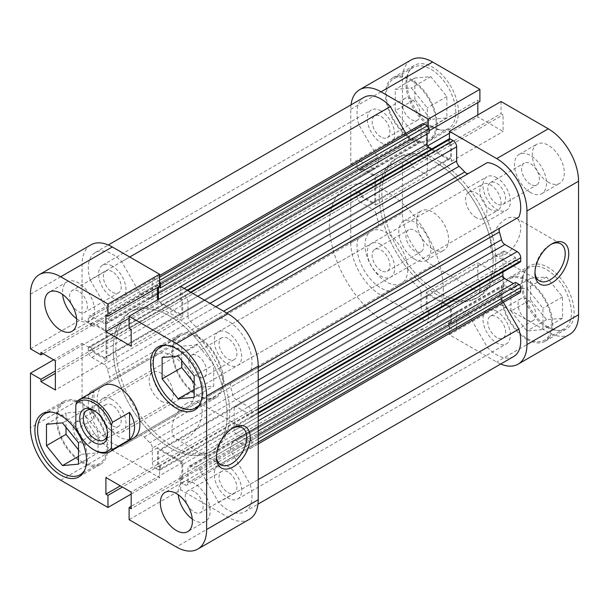 <?xml version="1.0" encoding="UTF-8"?>
<svg xmlns="http://www.w3.org/2000/svg" width="609" height="609" viewBox="0 0 609 609"><rect width="100%" height="100%" fill="white"/><g stroke="black" fill="none" stroke-linecap="round" stroke-linejoin="round"><path stroke-width="0.46" stroke-dasharray="3.04 2.28" d="M107.473 433.182A17.113 9.881 -120 0 0 107.504 432.207A17.113 9.881 -120 0 0 95.4 411.25L93.626 410.222L95.4 411.25A17.113 9.881 -120 0 0 94.547 410.786M161.248 401.179A17.113 9.881 -120 0 0 169.804 402.024A17.113 9.881 -120 0 0 172.423 388.314A17.113 9.881 -120 0 0 161.248 373.233A17.113 9.881 -120 0 0 152.692 372.388A17.113 9.881 -120 0 0 150.065 386.098A17.113 9.881 -120 0 0 161.248 401.179M493.13 261.352A80.533 46.497 -120 0 0 488.981 234.313A80.533 46.497 -120 0 0 395.919 158.728A80.533 46.497 -120 0 0 379.24 195.596A80.533 46.497 -120 0 0 414.394 276.638A80.533 46.497 -120 0 0 476.451 298.212A80.533 46.497 -120 0 0 493.13 261.352M443.306 290.12A80.533 46.497 -120 0 0 439.158 263.08A80.533 46.497 -120 0 0 346.095 187.496A80.533 46.497 -120 0 0 329.416 224.363A80.533 46.497 -120 0 0 365.019 305.885A80.533 46.497 -120 0 0 426.627 326.98A80.533 46.497 -120 0 0 443.306 290.12M407.71 269.566A30.199 17.433 -120 0 0 394.533 239.177A30.199 17.433 -120 0 0 371.262 231.085A30.199 17.433 -120 0 0 365.004 244.909A30.199 17.433 -120 0 0 378.189 275.298A30.199 17.433 -120 0 0 401.46 283.391A30.199 17.433 -120 0 0 407.71 269.566M94.692 450.287A30.199 17.433 60 0 1 76.894 428.987L93.976 419.121L91.845 402.618C91.86 397.692 92.576 394.114 93.976 391.861L76.894 401.727M76.894 428.987L75.828 427.221M93.976 419.121L93.976 391.861M430.845 126.756A35.231 20.341 -120 0 0 448.468 128.499A35.231 20.341 -120 0 0 453.865 100.272A35.231 20.341 -120 0 0 430.845 69.22A35.231 20.341 -120 0 0 413.229 67.477A35.231 20.341 -120 0 0 407.832 95.712A35.231 20.341 -120 0 0 430.845 126.756M411.273 80.525A35.231 20.341 60 0 1 434.293 111.569A35.231 20.341 60 0 1 428.888 139.804A35.231 20.341 60 0 1 411.273 138.06A35.231 20.341 60 0 1 388.253 107.009A35.231 20.341 60 0 1 393.658 78.782A35.231 20.341 60 0 1 411.273 80.525M546.517 327.102A35.231 20.341 -120 0 0 564.132 328.852A35.231 20.341 -120 0 0 569.537 300.618A35.231 20.341 -120 0 0 546.517 269.566A35.231 20.341 -120 0 0 528.901 267.823A35.231 20.341 -120 0 0 523.504 296.058A35.231 20.341 -120 0 0 546.517 327.102M526.945 280.871A35.231 20.341 60 0 1 549.957 311.915A35.231 20.341 60 0 1 544.56 340.149A35.231 20.341 60 0 1 526.945 338.406A35.231 20.341 60 0 1 503.925 307.355A35.231 20.341 60 0 1 509.33 279.128A35.231 20.341 60 0 1 526.945 280.871M530.5 184.291A12.583 7.262 60 0 1 522.278 173.207A12.583 7.262 60 0 1 524.212 163.121A12.583 7.262 60 0 1 530.5 163.745A12.583 7.262 60 0 1 538.721 174.829A12.583 7.262 60 0 1 536.795 184.915A12.583 7.262 60 0 1 530.5 184.291M496.693 203.809A12.583 7.262 60 0 1 488.471 192.726A12.583 7.262 60 0 1 490.397 182.639A12.583 7.262 60 0 1 496.693 183.263A12.583 7.262 60 0 1 504.914 194.355A12.583 7.262 60 0 1 502.981 204.434A12.583 7.262 60 0 1 496.693 203.809M414.836 251.075A12.583 7.262 60 0 1 406.614 239.984A12.583 7.262 60 0 1 408.54 229.905A12.583 7.262 60 0 1 414.836 230.529A12.583 7.262 60 0 1 423.049 241.613A12.583 7.262 60 0 1 421.124 251.7A12.583 7.262 60 0 1 414.836 251.075M381.021 270.594A12.583 7.262 60 0 1 372.799 259.51A12.583 7.262 60 0 1 374.725 249.424A12.583 7.262 60 0 1 381.021 250.048A12.583 7.262 60 0 1 389.242 261.139A12.583 7.262 60 0 1 387.309 271.218A12.583 7.262 60 0 1 381.021 270.594M432.626 249.02A22.647 13.078 60 0 1 417.827 229.06A22.647 13.078 60 0 1 421.306 210.912A22.647 13.078 60 0 1 432.626 212.031A22.647 13.078 60 0 1 447.425 231.991A22.647 13.078 60 0 1 443.953 250.139A22.647 13.078 60 0 1 432.626 249.02M414.836 259.297A22.647 13.078 60 0 1 400.037 239.337A22.647 13.078 60 0 1 403.508 221.189A22.647 13.078 60 0 1 414.836 222.308A22.647 13.078 60 0 1 429.627 242.268A22.647 13.078 60 0 1 426.155 260.416A22.647 13.078 60 0 1 414.836 259.297M548.298 182.236A22.647 13.078 60 0 1 533.499 162.276A22.647 13.078 60 0 1 536.971 144.127A22.647 13.078 60 0 1 548.298 145.246A22.647 13.078 60 0 1 563.097 165.206A22.647 13.078 60 0 1 559.625 183.362A22.647 13.078 60 0 1 548.298 182.236M530.5 192.513A22.647 13.078 60 0 1 515.709 172.553A22.647 13.078 60 0 1 519.18 154.404A22.647 13.078 60 0 1 530.5 155.523A22.647 13.078 60 0 1 545.299 175.483A22.647 13.078 60 0 1 541.827 193.632A22.647 13.078 60 0 1 530.5 192.513M490.466 209.466A15.103 8.716 60 0 1 480.6 196.159A15.103 8.716 60 0 1 482.914 184.055A15.103 8.716 60 0 1 490.466 184.809A15.103 8.716 60 0 1 500.324 198.115A15.103 8.716 60 0 1 498.01 210.212A15.103 8.716 60 0 1 490.466 209.466M476.223 217.687A15.103 8.716 60 0 1 466.365 204.38A15.103 8.716 60 0 1 468.679 192.277A15.103 8.716 60 0 1 476.223 193.023A15.103 8.716 60 0 1 486.089 206.329A15.103 8.716 60 0 1 483.774 218.433A15.103 8.716 60 0 1 476.223 217.687M550.939 244.437A21.391 12.347 120 0 0 550.079 244.909L551.853 243.882L550.079 244.909A21.391 12.347 120 0 0 534.953 271.112A21.391 12.347 120 0 0 534.976 272.094M505.592 254.159A21.391 12.347 120 0 0 519.561 235.31A21.391 12.347 120 0 0 516.287 218.167A21.391 12.347 120 0 0 505.592 219.225A21.391 12.347 120 0 0 491.615 238.073A21.391 12.347 120 0 0 494.896 255.217A21.391 12.347 120 0 0 505.592 254.159M432.626 126.756A36.494 21.071 60 0 1 408.791 94.601A36.494 21.071 60 0 1 414.379 65.361A36.494 21.071 60 0 1 432.626 67.165A36.494 21.071 60 0 1 456.468 99.32A36.494 21.071 60 0 1 450.873 128.568A36.494 21.071 60 0 1 432.626 126.756M411.273 139.088A36.494 21.071 60 0 1 387.431 106.933A36.494 21.071 60 0 1 393.026 77.686A36.494 21.071 60 0 1 411.273 79.497A36.494 21.071 60 0 1 435.115 111.653A36.494 21.071 60 0 1 429.52 140.892A36.494 21.071 60 0 1 411.273 139.088M548.298 327.102A36.494 21.071 60 0 1 524.456 294.946A36.494 21.071 60 0 1 530.051 265.707A36.494 21.071 60 0 1 548.298 267.511A36.494 21.071 60 0 1 572.14 299.674A36.494 21.071 60 0 1 566.545 328.913A36.494 21.071 60 0 1 548.298 327.102M526.945 339.434A36.494 21.071 60 0 1 503.103 307.279A36.494 21.071 60 0 1 508.698 278.039A36.494 21.071 60 0 1 526.945 279.843A36.494 21.071 60 0 1 550.78 311.998A36.494 21.071 60 0 1 545.192 341.238A36.494 21.071 60 0 1 526.945 339.434M436.189 162.717A80.533 46.497 60 0 1 488.981 234.313A80.533 46.497 60 0 1 476.451 298.212A80.533 46.497 60 0 1 436.189 294.223A80.533 46.497 60 0 1 383.579 223.259A80.533 46.497 60 0 1 395.919 158.728A80.533 46.497 60 0 1 436.189 162.717M438.853 161.172A80.533 46.497 60 0 1 491.653 232.775A80.533 46.497 60 0 1 479.123 296.674A80.533 46.497 60 0 1 438.853 292.685A80.533 46.497 60 0 1 386.243 221.722A80.533 46.497 60 0 1 398.591 157.183A80.533 46.497 60 0 1 438.853 161.172A80.533 46.497 -120 0 0 398.591 157.183A80.533 46.497 -120 0 0 386.243 221.722A80.533 46.497 -120 0 0 438.853 292.685A80.533 46.497 -120 0 0 479.123 296.674A80.533 46.497 -120 0 0 491.653 232.775A80.533 46.497 -120 0 0 438.853 161.172M526.945 299.362A12.583 7.262 -120 0 0 520.649 298.737A12.583 7.262 -120 0 0 518.723 308.824A12.583 7.262 -120 0 0 526.945 319.915A12.583 7.262 -120 0 0 533.233 320.532A12.583 7.262 -120 0 0 535.166 310.453A12.583 7.262 -120 0 0 526.945 299.362M496.693 337.378A12.583 7.262 60 0 1 488.471 326.287A12.583 7.262 60 0 1 490.397 316.208A12.583 7.262 60 0 1 496.693 316.832A12.583 7.262 60 0 1 504.914 327.916A12.583 7.262 60 0 1 502.981 338.003A12.583 7.262 60 0 1 496.693 337.378M411.273 99.016A12.583 7.262 -120 0 0 404.977 98.392A12.583 7.262 -120 0 0 403.051 108.478A12.583 7.262 -120 0 0 411.273 119.562A12.583 7.262 -120 0 0 417.561 120.186A12.583 7.262 -120 0 0 419.494 110.107A12.583 7.262 -120 0 0 411.273 99.016M381.021 137.033A12.583 7.262 60 0 1 372.799 125.941A12.583 7.262 60 0 1 374.725 115.862A12.583 7.262 60 0 1 381.021 116.479A12.583 7.262 60 0 1 389.242 127.57A12.583 7.262 60 0 1 387.309 137.657A12.583 7.262 60 0 1 381.021 137.033M351.035 104.839A42.782 24.703 -120 0 0 350.769 109.293L350.769 163.867L402.374 134.071L402.374 79.497A42.782 24.703 60 0 1 411.235 59.91M432.626 265.463A42.782 24.703 60 0 1 402.374 213.059L350.769 242.854A42.782 24.703 -120 0 0 381.021 295.258L432.626 265.463L479.892 292.746L428.287 322.542L428.287 310.423L426.224 309.227L426.224 292.586L451.49 307.172L451.49 323.813L449.427 322.625L449.427 334.752L496.693 362.035A42.782 24.703 -120 0 0 500.674 364.03M381.021 295.258L428.287 322.542M449.427 138.799L449.427 143.442L451.49 144.63L451.49 161.278L426.224 146.685L426.224 130.044L428.287 131.239L428.287 126.588M350.769 163.867L361.266 169.926L361.266 167.544L375.684 175.872L375.684 205.05L361.266 196.722L361.266 194.34L350.769 188.28L350.769 242.854M501.032 101.52L501.032 113.647L503.095 114.842L503.095 131.483L477.829 116.89L477.829 114.918M569.689 334.364A42.782 24.703 60 0 1 548.298 332.24L496.693 362.035M479.892 292.746L479.892 280.627L477.829 279.432L477.829 262.791L503.095 277.377L503.095 294.025L501.032 292.83L501.032 304.957L548.298 332.24M402.374 213.059L402.374 158.485L350.769 188.28M402.374 134.071L412.872 140.131L412.872 137.748L427.29 146.076L427.29 175.255L412.872 166.927L412.872 164.544L402.374 158.485M477.829 102.632L477.829 100.249L479.892 101.444M449.427 334.752L501.032 304.957M510.928 311.07L510.928 289.717L526.945 288.285L542.962 308.207L542.962 329.56L526.945 330.991L510.928 311.07L530.5 299.765L546.517 319.695L562.533 318.263L562.533 296.903L546.517 276.981L530.5 278.412L530.5 299.765M395.256 110.724L395.256 89.363L411.273 87.94L427.29 107.862L427.29 129.215L411.273 130.646L395.256 110.724L414.836 99.419L430.845 119.341L446.861 117.91L446.861 96.557L430.845 76.635L414.836 78.066L414.836 99.419M451.49 323.813L503.095 294.025M449.427 322.625L501.032 292.83M451.49 307.172L503.095 277.377M426.224 292.586L477.829 262.791M426.224 309.227L477.829 279.432M428.287 310.423L479.892 280.627M361.266 196.722L412.872 166.927M361.266 194.34L412.872 164.544M375.684 205.05L427.29 175.255M375.684 175.872L427.29 146.076M361.266 167.544L412.872 137.748M361.266 169.926L412.872 140.131M426.224 130.044L477.829 100.249M428.287 131.239L429.155 130.729M426.224 146.685L427.632 145.871M449.427 133.295L477.829 116.89M451.49 161.278L503.095 131.483M451.49 144.63L503.095 114.842M449.427 143.442L501.032 113.647M530.5 278.412L510.928 289.717M546.517 276.981L526.945 288.285M562.533 296.903L542.962 308.207M562.533 318.263L542.962 329.56M546.517 319.695L526.945 330.991M414.836 78.066L395.256 89.363M430.845 76.635L411.273 87.94M446.861 96.557L427.29 107.862M446.861 117.91L427.29 129.215M430.845 119.341L411.273 130.646M199.973 470.057L468.686 314.922A5.032 2.908 -120 0 0 466.167 312.265A5.032 2.908 -120 0 0 464.766 311.785L196.052 466.92A5.032 2.908 60 0 1 197.453 467.4A5.032 2.908 60 0 1 199.973 470.057L218.669 502.44A33.975 19.617 -120 0 0 244.97 511.667A33.975 19.617 -120 0 0 250.124 484.277L231.428 451.893A5.032 2.908 60 0 1 230.674 446.937A93.116 53.759 -120 0 0 232.79 441.632A5.032 2.908 60 0 1 233.666 440.497A5.032 2.908 60 0 1 236.178 440.741L504.891 285.606A5.032 2.908 -120 0 0 502.372 285.355A5.032 2.908 -120 0 0 501.504 286.496L232.79 441.632M144.234 437.003L412.948 281.868A5.032 2.908 -120 0 0 411.547 280.726A5.032 2.908 -120 0 0 409.027 280.475L140.314 435.618A5.032 2.908 60 0 1 142.833 435.869A5.032 2.908 60 0 1 144.234 437.003A93.116 53.759 -120 0 0 149.883 442.713A5.032 2.908 60 0 1 152.349 448.049L421.063 292.906A5.032 2.908 -120 0 0 418.596 287.577L149.883 442.713M496.693 177.714A19.381 11.19 -120 0 0 487.002 176.755A19.381 11.19 -120 0 0 484.033 192.284A19.381 11.19 -120 0 0 496.693 209.359A19.381 11.19 -120 0 0 506.384 210.318A19.381 11.19 -120 0 0 509.352 194.796A19.381 11.19 -120 0 0 496.693 177.714M227.979 332.857A19.381 11.19 -120 0 0 218.288 331.897A19.381 11.19 -120 0 0 215.32 347.427A19.381 11.19 -120 0 0 227.979 364.502A19.381 11.19 -120 0 0 237.67 365.461A19.381 11.19 -120 0 0 240.639 349.931A19.381 11.19 -120 0 0 227.979 332.857M381.021 110.937A19.381 11.19 -120 0 0 371.33 109.978A19.381 11.19 -120 0 0 368.361 125.5A19.381 11.19 -120 0 0 381.021 142.582A19.381 11.19 -120 0 0 390.712 143.541A19.381 11.19 -120 0 0 393.68 128.012A19.381 11.19 -120 0 0 381.021 110.937M112.307 266.072A19.381 11.19 -120 0 0 102.617 265.113A19.381 11.19 -120 0 0 99.648 280.642A19.381 11.19 -120 0 0 112.307 297.717A19.381 11.19 -120 0 0 121.998 298.676A19.381 11.19 -120 0 0 124.967 283.147A19.381 11.19 -120 0 0 112.307 266.072M381.021 244.498A19.381 11.19 -120 0 0 371.33 243.539A19.381 11.19 -120 0 0 368.361 259.069A19.381 11.19 -120 0 0 381.021 276.143A19.381 11.19 -120 0 0 390.712 277.103A19.381 11.19 -120 0 0 393.68 261.573A19.381 11.19 -120 0 0 381.021 244.498M112.307 399.641A19.381 11.19 -120 0 0 102.617 398.682A19.381 11.19 -120 0 0 99.648 414.204A19.381 11.19 -120 0 0 112.307 431.286A19.381 11.19 -120 0 0 121.998 432.245A19.381 11.19 -120 0 0 124.967 416.716A19.381 11.19 -120 0 0 112.307 399.641M496.693 311.283A19.381 11.19 -120 0 0 487.002 310.324A19.381 11.19 -120 0 0 484.033 325.853A19.381 11.19 -120 0 0 496.693 342.928A19.381 11.19 -120 0 0 506.384 343.887A19.381 11.19 -120 0 0 509.352 328.358A19.381 11.19 -120 0 0 496.693 311.283M227.979 466.418A19.381 11.19 -120 0 0 218.288 465.459A19.381 11.19 -120 0 0 215.32 480.988A19.381 11.19 -120 0 0 227.979 498.063A19.381 11.19 -120 0 0 237.67 499.022A19.381 11.19 -120 0 0 240.639 483.5A19.381 11.19 -120 0 0 227.979 466.418M170.147 316.315A80.533 46.497 -120 0 0 129.877 312.326A80.533 46.497 -120 0 0 117.537 376.857A80.533 46.497 -120 0 0 170.147 447.828A80.533 46.497 -120 0 0 210.409 451.817A80.533 46.497 -120 0 0 222.757 387.278A80.533 46.497 -120 0 0 170.147 316.315A80.533 46.497 -120 0 0 129.877 312.326A80.533 46.497 -120 0 0 117.537 376.857A80.533 46.497 -120 0 0 170.147 447.828A80.533 46.497 -120 0 0 210.409 451.817A80.533 46.497 -120 0 0 222.757 387.278A80.533 46.497 -120 0 0 170.147 316.315M159.573 281.731A2.52 1.454 -120 0 0 158.667 280.916L155.912 279.325A5.032 2.908 -120 0 0 153.392 279.074A5.032 2.908 -120 0 0 152.349 281.381L152.349 295.548A5.032 2.908 60 0 1 151.306 297.847A5.032 2.908 60 0 1 149.883 298.029A93.116 53.759 -120 0 0 144.234 297.215A5.032 2.908 60 0 1 140.314 294.078L121.625 261.703A33.975 19.617 -120 0 0 112.307 254.159A33.975 19.617 -120 0 0 95.324 252.476A33.975 19.617 -120 0 0 90.162 279.866L358.876 124.723L377.572 157.107L108.859 312.242A5.032 2.908 60 0 1 109.612 317.205A93.116 53.759 -120 0 0 107.496 322.504A5.032 2.908 60 0 1 106.628 323.645A5.032 2.908 60 0 1 104.109 323.394L372.822 168.259A5.032 2.908 -120 0 0 375.334 168.503A5.032 2.908 -120 0 0 376.21 167.368L107.496 322.504M364.03 97.333A33.975 19.617 -120 0 0 358.876 124.723M235.987 406.523L504.701 251.38A2.52 1.454 -120 0 0 503.437 251.258A2.52 1.454 -120 0 0 502.92 252.408L234.206 407.55A2.52 1.454 60 0 1 234.731 406.393A2.52 1.454 60 0 1 235.987 406.523L246.843 412.788L246.843 415.155L250.223 417.104A2.52 1.454 -120 0 0 251.479 417.226A2.52 1.454 -120 0 0 252.004 416.076L252.004 412.894A5.032 2.908 -120 0 0 248.442 406.728L236.178 399.649A5.032 2.908 60 0 1 232.79 394.845A93.116 53.759 -120 0 0 230.674 387.096A5.032 2.908 60 0 1 231.428 383.008L250.124 372.213A33.975 19.617 -120 0 0 227.979 320.935A33.975 19.617 -120 0 0 218.669 317.731L226.776 313.049M187.854 290.577L181.619 294.17L184.382 295.768L190.609 292.168M181.619 294.17A2.52 1.454 -120 0 0 180.363 294.048A2.52 1.454 -120 0 0 179.845 295.198L179.845 299.103L181.893 300.283L181.893 312.82A2.52 1.454 60 0 1 181.368 313.97A2.52 1.454 60 0 1 180.112 313.848L448.818 158.713A2.52 1.454 -120 0 0 450.081 158.835A2.52 1.454 -120 0 0 450.599 157.685L181.893 312.82M184.2 288.468L160.182 302.338L180.112 313.848M160.182 302.338A2.52 1.454 60 0 1 158.401 299.339M90.162 279.866L108.859 312.242M356.996 166.417L88.282 321.552A2.52 1.454 -120 0 0 90.063 324.635L358.777 169.5A2.52 1.454 60 0 1 356.996 166.417L356.996 163.227A5.032 2.908 60 0 1 358.039 160.928A5.032 2.908 60 0 1 360.558 161.179L91.845 316.315L104.109 323.394M91.845 316.315A5.032 2.908 -120 0 0 89.325 316.063A5.032 2.908 -120 0 0 88.282 318.37L356.996 163.227M88.282 321.552L88.282 318.37M90.063 324.635L93.443 326.591L93.443 324.224L104.299 330.497A2.52 1.454 60 0 1 106.08 333.572L374.794 178.437A2.52 1.454 -120 0 0 373.012 175.354L104.299 330.497M106.08 356.592A2.52 1.454 60 0 1 105.563 357.742A2.52 1.454 60 0 1 104.299 357.62L373.012 202.477A2.52 1.454 -120 0 0 374.269 202.607A2.52 1.454 -120 0 0 374.794 201.45L106.08 356.592L106.08 333.572M104.299 357.62L93.443 351.347L93.443 348.987L90.063 347.039A2.52 1.454 -120 0 0 88.807 346.909A2.52 1.454 -120 0 0 88.282 348.059L88.282 351.248A5.032 2.908 -120 0 0 91.845 357.414L104.109 364.494A5.032 2.908 60 0 1 107.496 369.29A93.116 53.759 -120 0 0 109.612 377.04A5.032 2.908 60 0 1 108.859 381.127L90.162 391.922A33.975 19.617 -120 0 0 95.324 425.272A33.975 19.617 -120 0 0 121.625 446.412L140.314 435.618M427.381 314.83L158.667 469.965A2.52 1.454 -120 0 0 159.923 470.087A2.52 1.454 -120 0 0 160.449 468.938L429.155 313.802A2.52 1.454 60 0 1 428.637 314.952A2.52 1.454 60 0 1 427.381 314.83L424.618 313.232A5.032 2.908 60 0 1 421.063 307.073L152.349 462.208L152.349 448.049M152.349 462.208A5.032 2.908 -120 0 0 155.912 468.374L424.618 313.232M158.667 469.965L155.912 468.374M160.449 468.938L160.449 465.032L158.401 463.852L158.401 451.315A2.52 1.454 60 0 1 158.919 450.165A2.52 1.454 60 0 1 160.182 450.287L428.888 295.152A2.52 1.454 -120 0 0 427.632 295.03A2.52 1.454 -120 0 0 427.107 296.18L158.401 451.315M180.112 461.797A2.52 1.454 60 0 1 181.893 464.88L450.599 309.737A2.52 1.454 -120 0 0 448.818 306.662L180.112 461.797L160.182 450.287M181.893 464.88L181.893 477.418L179.845 476.23L179.845 480.136A2.52 1.454 -120 0 0 181.619 483.219L184.382 484.81A5.032 2.908 -120 0 0 186.894 485.061A5.032 2.908 -120 0 0 187.937 482.754L187.937 468.595A5.032 2.908 60 0 1 188.98 466.288A5.032 2.908 60 0 1 190.404 466.106A93.116 53.759 -120 0 0 196.052 466.92M519.675 292.937A5.032 2.908 60 0 1 517.155 292.685L248.442 447.821L236.178 440.741M248.442 447.821A5.032 2.908 -120 0 0 250.961 448.072A5.032 2.908 -120 0 0 252.004 445.773L258.231 442.172M258.231 438.99L252.004 442.583L252.004 445.773M252.004 442.583A2.52 1.454 -120 0 0 250.223 439.5L246.843 437.551L246.843 439.911L235.987 433.646A2.52 1.454 60 0 1 234.206 430.563L258.231 416.693M234.206 407.55L234.206 430.563M218.669 317.731L199.973 328.525A5.032 2.908 60 0 1 196.052 327.132A93.116 53.759 -120 0 0 190.404 321.423A5.032 2.908 60 0 1 187.937 316.094L209.991 303.358M197.727 296.279L187.937 301.927L187.937 316.094M187.937 301.927A5.032 2.908 -120 0 0 184.382 295.768M179.845 295.198L448.551 140.062L448.551 143.968L450.599 145.148L450.599 157.685M448.551 140.062A2.52 1.454 60 0 1 449.077 138.913M468.656 173.398A5.032 2.908 -120 0 0 468.686 173.382L487.375 162.588M500.141 227.873L518.838 217.078M520.193 262.091A2.52 1.454 60 0 1 518.937 261.961L250.223 417.104M504.701 251.38L515.557 257.653L515.557 260.013L518.937 261.961M502.92 252.408L502.92 272.063M515.557 282.409L515.557 284.776L513.509 283.596M517.155 292.685L504.891 285.606M230.674 446.937L499.388 291.795A93.116 53.759 -120 0 0 501.504 286.496M499.388 291.795A5.032 2.908 -120 0 0 500.141 296.758L231.428 451.893M503.369 302.346L500.141 296.758M468.686 314.922L487.375 347.297A33.975 19.617 -120 0 0 513.676 356.524M190.404 466.106L459.117 310.971A93.116 53.759 -120 0 0 464.766 311.785M459.117 310.971A5.032 2.908 -120 0 0 457.694 311.153A5.032 2.908 -120 0 0 456.651 313.452L187.937 468.595M187.937 482.754L456.651 327.619L456.651 313.452M456.651 327.619A5.032 2.908 60 0 1 455.608 329.926A5.032 2.908 60 0 1 453.088 329.675L184.382 484.81M181.619 483.219L450.333 328.084L453.088 329.675M450.333 328.084A2.52 1.454 60 0 1 448.551 325L179.845 480.136M450.599 309.737L450.599 322.275L448.551 321.095L448.551 325M448.818 306.662L428.888 295.152M429.155 313.802L429.155 309.897L427.107 308.717L427.107 296.18M421.063 307.073L421.063 292.906M412.948 281.868A93.116 53.759 -120 0 0 418.596 287.577M107.496 369.29L376.21 214.155A93.116 53.759 -120 0 0 378.326 221.904A5.032 2.908 -120 0 1 377.572 225.992L358.876 236.787A33.975 19.617 -120 0 0 364.03 270.13A33.975 19.617 -120 0 0 390.331 291.269L409.027 280.475M376.21 214.155A5.032 2.908 -120 0 0 372.822 209.351L104.109 364.494M91.845 357.414L360.558 202.272L372.822 209.351M360.558 202.272A5.032 2.908 60 0 1 356.996 196.106L88.282 351.248M88.282 348.059L356.996 192.924L356.996 196.106M356.996 192.924A2.52 1.454 60 0 1 357.521 191.774A2.52 1.454 60 0 1 358.777 191.896L90.063 347.039M373.012 202.477L362.157 196.212L362.157 193.845L358.777 191.896M374.794 201.45L374.794 178.437M358.777 169.5L362.157 171.449L362.157 169.089L373.012 175.354M360.558 161.179L372.822 168.259M109.612 317.205L378.326 162.063A93.116 53.759 -120 0 0 376.21 167.368M378.326 162.063A5.032 2.908 -120 0 0 377.572 157.107M140.314 294.078L409.027 138.943L405.8 133.348M409.027 138.943A5.032 2.908 -120 0 0 412.948 142.08L144.234 297.215M149.883 298.029L418.596 142.894A93.116 53.759 -120 0 0 412.948 142.08M418.596 142.894A5.032 2.908 -120 0 0 420.02 142.712A5.032 2.908 -120 0 0 421.063 140.405L152.349 295.548M152.349 281.381L421.063 126.246L421.063 140.405M421.063 126.246A5.032 2.908 60 0 1 422.106 123.939M427.107 133.95L427.107 131.582L429.155 132.77M431.804 148.885L448.818 158.713M250.124 484.277L258.231 479.595M218.669 502.44L487.375 347.297M250.124 372.213L258.231 367.539M121.625 261.703L129.732 257.021M90.162 391.922L358.876 236.787M121.625 446.412L390.331 291.269M515.557 284.776L246.843 439.911M258.231 430.974L246.843 437.551M515.557 257.653L246.843 412.788M515.557 260.013L246.843 415.155M427.107 308.717L158.401 463.852M429.155 309.897L160.449 465.032M450.599 322.275L181.893 477.418M448.551 321.095L179.845 476.23M362.157 169.089L93.443 324.224M362.157 171.449L93.443 326.591M362.157 196.212L93.443 351.347M362.157 193.845L93.443 348.987M450.599 145.148L181.893 300.283M448.551 143.968L179.845 299.103M427.107 131.582L158.401 286.725M51.179 412.065A35.231 20.341 60 0 1 62.483 415.46A35.231 20.341 60 0 1 84.681 470.095M82.055 461.698A35.231 20.341 -120 0 0 99.67 463.441A35.231 20.341 -120 0 0 105.075 435.207A35.231 20.341 -120 0 0 82.055 404.163A35.231 20.341 -120 0 0 64.44 402.412A35.231 20.341 -120 0 0 59.043 430.647A35.231 20.341 -120 0 0 82.055 461.698M166.851 345.28A35.231 20.341 60 0 1 178.155 348.675A35.231 20.341 60 0 1 200.353 403.318M197.727 394.914A35.231 20.341 -120 0 0 215.342 396.657A35.231 20.341 -120 0 0 220.747 368.422A35.231 20.341 -120 0 0 197.727 337.378A35.231 20.341 -120 0 0 180.112 335.628A35.231 20.341 -120 0 0 174.707 363.862A35.231 20.341 -120 0 0 197.727 394.914M194.164 491.493A12.583 7.262 -120 0 0 187.876 490.869A12.583 7.262 -120 0 0 185.951 500.948A12.583 7.262 -120 0 0 194.164 512.04A12.583 7.262 -120 0 0 200.46 512.664A12.583 7.262 -120 0 0 202.386 502.577A12.583 7.262 -120 0 0 194.164 491.493M227.979 471.967A12.583 7.262 -120 0 0 221.691 471.343A12.583 7.262 -120 0 0 219.758 481.43A12.583 7.262 -120 0 0 227.979 492.521A12.583 7.262 -120 0 0 234.275 493.138A12.583 7.262 -120 0 0 236.201 483.059A12.583 7.262 -120 0 0 227.979 471.967M78.5 291.14A12.583 7.262 -120 0 0 72.205 290.516A12.583 7.262 -120 0 0 70.279 300.602A12.583 7.262 -120 0 0 78.5 311.694A12.583 7.262 -120 0 0 84.788 312.318A12.583 7.262 -120 0 0 86.722 302.231A12.583 7.262 -120 0 0 78.5 291.14M112.307 271.622A12.583 7.262 -120 0 0 106.019 270.997A12.583 7.262 -120 0 0 104.086 281.084A12.583 7.262 -120 0 0 112.307 292.168A12.583 7.262 -120 0 0 118.603 292.792A12.583 7.262 -120 0 0 120.529 282.713A12.583 7.262 -120 0 0 112.307 271.622M76.605 318.69A22.647 13.078 -120 0 0 78.5 319.908A22.647 13.078 -120 0 0 89.82 321.034A22.647 13.078 -120 0 0 93.291 302.886A22.647 13.078 -120 0 0 78.5 282.926A22.647 13.078 -120 0 0 67.173 281.8A22.647 13.078 -120 0 0 62.598 294.421M192.277 519.035A22.647 13.078 -120 0 0 194.164 520.261A22.647 13.078 -120 0 0 205.492 521.38A22.647 13.078 -120 0 0 208.963 503.232A22.647 13.078 -120 0 0 194.164 483.272A22.647 13.078 -120 0 0 182.845 482.145A22.647 13.078 -120 0 0 178.262 494.767M232.402 428.348A21.391 12.347 120 0 0 231.542 428.82L233.316 427.792L231.542 428.82A21.391 12.347 120 0 0 216.416 455.014A21.391 12.347 120 0 0 216.439 456.004M187.047 403.128A21.391 12.347 120 0 0 173.078 421.984A21.391 12.347 120 0 0 176.351 439.119A21.391 12.347 120 0 0 187.047 438.061A21.391 12.347 120 0 0 201.023 419.213A21.391 12.347 120 0 0 197.742 402.069A21.391 12.347 120 0 0 187.047 403.128M82.055 403.135A36.494 21.071 -120 0 0 63.808 401.323A36.494 21.071 -120 0 0 58.22 430.563A36.494 21.071 -120 0 0 82.055 462.726A36.494 21.071 -120 0 0 100.302 464.53A36.494 21.071 -120 0 0 105.897 435.29A36.494 21.071 -120 0 0 82.055 403.135M197.727 336.351A36.494 21.071 -120 0 0 179.48 334.539A36.494 21.071 -120 0 0 173.885 363.779A36.494 21.071 -120 0 0 197.727 395.941A36.494 21.071 -120 0 0 215.974 397.746A36.494 21.071 -120 0 0 221.569 368.506A36.494 21.071 -120 0 0 197.727 336.351M172.811 446.283A80.533 46.497 -120 0 0 213.081 450.272A80.533 46.497 -120 0 0 225.421 385.741A80.533 46.497 -120 0 0 172.811 314.777A80.533 46.497 -120 0 0 132.549 310.788A80.533 46.497 -120 0 0 120.201 375.319A80.533 46.497 -120 0 0 172.811 446.283M371.262 231.085L103.439 385.71A30.199 17.433 -120 0 0 98.81 409.91A30.199 17.433 -120 0 0 118.534 436.524A30.199 17.433 -120 0 0 133.637 438.016L401.46 283.391M172.811 355.869A30.199 17.433 -120 0 0 157.716 354.377A30.199 17.433 -120 0 0 153.087 378.577A30.199 17.433 -120 0 0 172.811 405.183A30.199 17.433 -120 0 0 187.915 406.683A30.199 17.433 -120 0 0 192.543 382.482A30.199 17.433 -120 0 0 172.811 355.869M197.727 376.415A12.583 7.262 60 0 1 189.506 365.331A12.583 7.262 60 0 1 191.439 355.245A12.583 7.262 60 0 1 197.727 355.869A12.583 7.262 60 0 1 205.949 366.961A12.583 7.262 60 0 1 204.023 377.04A12.583 7.262 60 0 1 197.727 376.415M227.979 338.406A12.583 7.262 -120 0 0 221.691 337.782A12.583 7.262 -120 0 0 219.758 347.861A12.583 7.262 -120 0 0 227.979 358.952A12.583 7.262 -120 0 0 234.275 359.576A12.583 7.262 -120 0 0 236.201 349.49A12.583 7.262 -120 0 0 227.979 338.406M82.055 443.2A12.583 7.262 60 0 1 73.834 432.116A12.583 7.262 60 0 1 75.767 422.029A12.583 7.262 60 0 1 82.055 422.654A12.583 7.262 60 0 1 90.277 433.745A12.583 7.262 60 0 1 88.351 443.824A12.583 7.262 60 0 1 82.055 443.2M112.307 405.191A12.583 7.262 -120 0 0 106.019 404.566A12.583 7.262 -120 0 0 104.086 414.645A12.583 7.262 -120 0 0 112.307 425.737A12.583 7.262 -120 0 0 118.603 426.361A12.583 7.262 -120 0 0 120.529 416.274A12.583 7.262 -120 0 0 112.307 405.191M249.37 519.294A42.782 24.703 60 0 1 227.979 517.178L180.713 489.887L129.108 519.683M60.702 480.189L112.307 450.394A42.782 24.703 60 0 1 82.055 397.997L82.055 343.415L53.653 359.812M180.713 489.887L180.713 477.76L182.776 478.956L182.776 462.315L157.51 447.722L157.51 464.37L159.573 465.558L159.573 477.684L112.307 450.394M82.055 343.415L92.553 349.482L92.553 351.865L106.971 360.185L106.971 331.007L92.553 322.686L92.553 325.069L82.055 319.009L82.055 264.428A42.782 24.703 60 0 1 90.916 244.841M159.573 286.375L157.51 285.187L157.51 287.57M157.51 299.856L157.51 301.828L182.776 316.414L182.776 299.773L180.713 298.577L180.713 286.458M131.171 494.082L159.573 477.684M30.45 348.805L82.055 319.009M194.164 383.069L197.727 387.499L213.744 386.068L213.744 364.715L197.727 344.785L181.71 346.216L181.71 360.52M78.5 449.853L82.055 454.284L98.072 452.852L98.072 431.499L82.055 411.57L66.038 413.001L66.038 427.305M182.776 299.773L131.171 329.568M180.713 298.577L129.108 328.373M182.776 316.414L131.171 346.209M157.51 301.828L129.108 318.225M157.51 285.187L105.905 314.975M92.553 322.686L40.948 352.482M92.553 325.069L43.011 353.669M106.971 331.007L55.366 360.802M106.971 360.185L55.366 389.981M92.553 351.865L55.366 373.34M92.553 349.482L55.366 370.95M157.51 464.37L120.316 485.837M159.573 465.558L122.379 487.033M157.51 447.722L105.905 477.517M182.776 462.315L131.171 492.11M182.776 478.956L131.171 508.751M180.713 477.76L131.171 506.368M194.164 389.554L197.727 387.499M194.164 397.373L213.744 386.068M194.164 376.012L213.744 364.715M178.155 356.09L197.727 344.785M162.139 357.521L181.71 346.216M78.5 456.339L82.055 454.284M78.5 464.149L98.072 452.852M78.5 442.796L98.072 431.499M62.483 422.874L82.055 411.57M46.467 424.306L66.038 413.001M350.769 109.293L402.374 79.497M215.845 306.738L190.404 321.423M196.052 327.132L223.61 311.222M378.326 221.904L109.612 377.04M232.79 394.845L258.231 380.161M258.231 371.185L230.674 387.096M258.231 420.804L235.987 433.646M250.223 439.5L258.231 434.879M258.231 386.913L236.178 399.649M248.442 406.728L258.231 401.08M252.004 416.076L258.231 412.483M258.231 409.294L252.004 412.894M158.667 280.916L159.573 280.399M159.573 277.209L155.912 279.325M227.979 517.178L176.374 546.973M82.055 397.997L30.45 427.792M30.45 294.223L82.055 264.428M107.504 432.207L107.504 434.263M169.804 402.024L103.956 440.041M132.549 310.788L346.095 187.496M213.081 450.272L426.627 326.98M152.692 372.388L86.843 410.397M448.468 128.499L428.888 139.804M564.132 328.852L544.56 340.149M490.397 182.639L524.212 163.121M374.725 249.424L408.54 229.905M403.508 221.189L421.306 210.912M519.18 154.404L536.971 144.127M468.679 192.277L482.914 184.055M516.287 218.167L560.775 243.851M393.026 77.686L414.379 65.361M508.698 278.039L530.051 265.707M490.397 316.208L520.649 298.737M374.725 115.862L404.977 98.392M387.309 137.657L417.561 120.186M502.981 338.003L533.233 320.532M545.192 341.238L566.545 328.913M429.52 140.892L450.873 128.568M494.896 255.217L539.384 280.901M534.953 271.112L534.953 273.167M483.774 218.433L498.01 210.212M541.827 193.632L559.625 183.362M426.155 260.416L443.953 250.139M387.309 271.218L421.124 251.7M502.981 204.434L536.795 184.915M528.901 267.823L509.33 279.128M413.229 67.477L393.658 78.782M218.288 331.897L487.002 176.755M102.617 265.113L371.33 109.978M102.617 398.682L371.33 243.539M218.288 465.459L487.002 310.324M95.324 252.476L108.326 244.97M244.97 511.667L257.965 504.161M237.67 499.022L506.384 343.887M121.998 432.245L390.712 277.103M121.998 298.676L390.712 143.541M237.67 365.461L506.384 210.318M258.231 443.877L250.961 448.072M503.437 251.258L234.731 406.393M258.231 413.328L251.479 417.226M455.608 329.926L186.894 485.061M358.039 160.928L89.325 316.063M159.573 275.512L153.392 279.074M427.632 295.03L158.919 450.165M159.923 470.087L428.637 314.952M374.269 202.607L105.563 357.742M357.521 191.774L88.807 346.909M450.081 158.835L181.368 313.97M180.363 294.048L187.115 290.15M106.628 323.645L375.334 168.503M233.666 440.497L502.372 285.355M188.98 466.288L457.694 311.153M151.306 297.847L420.02 142.712M83.068 473.026L99.67 463.441M198.74 406.241L215.342 396.657M221.691 471.343L187.876 490.869M106.019 270.997L72.205 290.516M67.173 281.8L49.375 292.076M182.845 482.145L165.047 492.422M216.416 455.014L216.416 457.07M176.351 439.119L220.846 464.812M63.808 401.323L42.455 413.656M179.48 334.539L158.127 346.871M157.716 354.377L103.439 385.71M221.691 337.782L191.439 355.245M106.019 404.566L75.767 422.029M118.603 426.361L88.351 443.824M234.275 359.576L204.023 377.04M187.915 406.683L133.637 438.016M215.974 397.746L194.621 410.078M100.302 464.53L78.949 476.862M197.742 402.069L242.237 427.754M205.492 521.38L187.694 531.657M89.82 321.034L72.029 331.304M118.603 292.792L84.788 312.318M234.275 493.138L200.46 512.664M163.509 345.219L180.112 335.628M47.837 412.004L64.44 402.412"/><path stroke-width="0.91" d="M93.626 410.222L93.626 410.222A19.633 11.335 60 0 1 107.504 434.263A19.633 11.335 60 0 1 93.626 442.279A19.633 11.335 60 0 1 79.741 418.231A19.633 11.335 60 0 1 93.626 410.222M94.547 410.786A17.113 9.881 -120 0 0 86.843 410.397A17.113 9.881 -120 0 0 84.225 424.115A17.113 9.881 -120 0 0 95.4 439.196A17.113 9.881 -120 0 0 103.956 440.041A17.113 9.881 -120 0 0 107.473 433.182M76.894 401.727A30.199 17.433 60 0 1 79.589 399.481A30.199 17.433 60 0 1 112.49 422.273L129.572 412.415C132.853 417.363 134.513 422.319 134.551 427.274C134.513 432.215 132.853 436.341 129.572 439.675L112.49 449.533A30.199 17.433 60 0 1 109.795 451.787A30.199 17.433 60 0 1 94.692 450.287L93.626 449.67A28.692 16.565 -120 0 0 111.417 447.767L111.417 425.272A28.692 16.565 -120 0 0 93.626 402.823A28.692 16.565 -120 0 0 75.828 404.726L76.894 401.727M93.626 449.67A28.692 16.565 -120 0 1 75.828 427.221L75.828 404.726M112.49 449.533L111.417 447.767M111.417 425.272L112.49 422.273M129.572 439.675L129.572 412.415M551.853 243.882L551.861 243.882A23.911 13.801 -60 0 1 568.76 253.641A23.911 13.801 -60 0 1 551.861 282.926A23.911 13.801 -60 0 1 534.953 273.167A23.911 13.801 -60 0 1 551.853 243.882A23.911 13.801 -60 0 1 551.861 243.882M534.976 272.094A21.391 12.347 120 0 0 539.384 280.901A21.391 12.347 120 0 0 550.079 279.843A21.391 12.347 120 0 0 564.056 260.995A21.391 12.347 120 0 0 560.775 243.851A21.391 12.347 120 0 0 550.939 244.437M496.693 158.606L449.427 131.316L501.032 101.52L548.298 128.811A42.782 24.703 60 0 1 578.55 181.208L526.945 211.003A42.782 24.703 -120 0 0 496.693 158.606L548.298 128.811M449.427 131.316L449.427 138.799M428.287 126.588L428.287 119.113L381.021 91.822A42.782 24.703 -120 0 0 359.63 89.706A42.782 24.703 -120 0 0 351.035 104.839M500.674 364.03A42.782 24.703 -120 0 0 518.084 364.159A42.782 24.703 -120 0 0 526.945 344.572L526.945 211.003M526.945 344.572L578.55 314.777L578.55 181.208M578.55 314.777A42.782 24.703 60 0 1 569.689 334.364L518.084 364.159M359.63 89.706L411.235 59.91A42.782 24.703 60 0 1 432.626 62.027L479.892 89.317L428.287 119.113M429.155 130.729L479.892 101.444L479.892 89.317M477.829 114.918L477.829 102.632M427.632 145.871L449.427 133.295M405.8 133.348L390.331 106.56A33.975 19.617 -120 0 0 381.021 99.016A33.975 19.617 -120 0 0 364.03 97.333L108.326 244.97M258.231 367.539L518.838 217.078A33.975 19.617 -120 0 0 496.693 165.8A33.975 19.617 -120 0 0 487.375 162.588L226.776 313.049M158.401 299.339A2.52 1.454 60 0 1 158.401 299.263L158.401 287.052M158.683 286.892L160.449 287.905L160.449 284A2.52 1.454 -120 0 0 159.573 281.731M187.115 290.15L449.077 138.913A2.52 1.454 60 0 1 450.333 139.035L453.088 140.626A5.032 2.908 60 0 1 456.651 146.792L456.651 160.951A5.032 2.908 -120 0 0 459.117 166.287L215.845 306.738M223.61 311.222L464.766 171.997A93.116 53.759 -120 0 0 459.117 166.287M464.766 171.997A5.032 2.908 -120 0 0 468.656 173.398M500.141 227.873A5.032 2.908 -120 0 0 499.388 231.96L258.231 371.185M258.231 380.161L501.504 239.71A93.116 53.759 -120 0 0 499.388 231.96M501.504 239.71A5.032 2.908 -120 0 0 504.891 244.506L258.231 386.913M258.231 401.08L517.155 251.586L504.891 244.506M517.155 251.586A5.032 2.908 60 0 1 520.718 257.752L258.231 409.294M258.231 412.483L520.718 260.941L520.718 257.752M520.718 260.941A2.52 1.454 60 0 1 520.193 262.091L258.231 413.328M502.92 272.063L502.92 275.428A2.52 1.454 -120 0 0 504.701 278.503L258.231 420.804M513.509 283.596L504.701 278.503M258.231 434.879L518.937 284.365L515.557 282.409L258.231 430.974M518.937 284.365A2.52 1.454 60 0 1 520.718 287.448L520.718 290.63A5.032 2.908 60 0 1 519.675 292.937L258.231 443.877M257.965 504.161L513.676 356.524A33.975 19.617 -120 0 0 518.838 329.134L503.369 302.346M159.573 275.512L422.106 123.939A5.032 2.908 60 0 1 424.618 124.19L159.573 277.209M159.573 280.399L427.381 125.781L424.618 124.19M427.381 125.781A2.52 1.454 60 0 1 429.155 128.864L160.449 284M160.449 287.905L429.155 132.77L429.155 128.864M158.401 299.263L427.107 144.12L427.107 133.95M427.107 144.12A2.52 1.454 -120 0 0 428.888 147.203L431.804 148.885M258.231 479.595L518.838 329.134M129.732 257.021L390.331 106.56M84.681 470.095A35.231 20.341 60 0 1 80.099 474.738A35.231 20.341 60 0 1 62.483 472.995A35.231 20.341 60 0 1 39.463 441.951A35.231 20.341 60 0 1 44.868 413.717A35.231 20.341 60 0 1 51.179 412.065M200.353 403.318A35.231 20.341 60 0 1 195.771 407.961A35.231 20.341 60 0 1 178.155 406.211A35.231 20.341 60 0 1 155.135 375.167A35.231 20.341 60 0 1 160.532 346.932A35.231 20.341 60 0 1 166.851 345.28M60.702 293.195A22.647 13.078 -120 0 0 49.375 292.076A22.647 13.078 -120 0 0 45.903 310.225A22.647 13.078 -120 0 0 60.702 330.185A22.647 13.078 -120 0 0 72.029 331.304A22.647 13.078 -120 0 0 75.501 313.155A22.647 13.078 -120 0 0 60.702 293.195M62.598 294.421A22.647 13.078 -120 0 0 76.605 318.69M176.374 493.541A22.647 13.078 -120 0 0 165.047 492.422A22.647 13.078 -120 0 0 161.575 510.57A22.647 13.078 -120 0 0 176.374 530.53A22.647 13.078 -120 0 0 187.694 531.657A22.647 13.078 -120 0 0 191.173 513.501A22.647 13.078 -120 0 0 176.374 493.541M178.262 494.767A22.647 13.078 -120 0 0 192.277 519.035M233.316 466.829A23.911 13.801 -60 0 1 216.416 457.07A23.911 13.801 -60 0 1 233.316 427.792L233.316 427.792A23.911 13.801 -60 0 1 250.223 437.551A23.911 13.801 -60 0 1 233.316 466.829M216.439 456.004A21.391 12.347 120 0 0 220.846 464.812A21.391 12.347 120 0 0 231.542 463.746A21.391 12.347 120 0 0 245.511 444.897A21.391 12.347 120 0 0 242.237 427.754A21.391 12.347 120 0 0 232.402 428.348M60.702 415.46A36.494 21.071 -120 0 0 42.455 413.656A36.494 21.071 -120 0 0 36.86 442.895A36.494 21.071 -120 0 0 60.702 475.05A36.494 21.071 -120 0 0 78.949 476.862A36.494 21.071 -120 0 0 84.544 447.615A36.494 21.071 -120 0 0 60.702 415.46M176.374 348.675A36.494 21.071 -120 0 0 158.127 346.871A36.494 21.071 -120 0 0 152.532 376.111A36.494 21.071 -120 0 0 176.374 408.266A36.494 21.071 -120 0 0 194.621 410.078A36.494 21.071 -120 0 0 200.209 380.831A36.494 21.071 -120 0 0 176.374 348.675M109.795 451.787L133.637 438.016A30.199 17.433 -120 0 0 138.266 413.815A30.199 17.433 -120 0 0 118.534 387.21A30.199 17.433 -120 0 0 103.439 385.71L79.589 399.481M131.171 506.368L129.108 507.556L129.108 519.683L176.374 546.973A42.782 24.703 -120 0 0 197.765 549.09A42.782 24.703 -120 0 0 206.626 529.503L258.231 499.707A42.782 24.703 60 0 1 249.37 519.294L197.765 549.09M53.653 359.812L30.45 373.21L30.45 427.792A42.782 24.703 -120 0 0 60.702 480.189L107.968 507.48L131.171 494.082M60.702 276.76A42.782 24.703 -120 0 0 39.311 274.636L90.916 244.841A42.782 24.703 60 0 1 112.307 246.965L60.702 276.76L107.968 304.043L159.573 274.248L159.573 286.375L107.968 316.17L105.905 314.975L105.905 331.623L131.171 346.209L131.171 329.568L129.108 328.373L129.108 316.254L176.374 343.537L227.979 313.742A42.782 24.703 60 0 1 258.231 366.146L258.231 499.707M112.307 246.965L159.573 274.248M157.51 287.57L157.51 299.856M129.108 316.254L180.713 286.458L227.979 313.742M129.108 507.556L131.171 508.751L131.171 492.11L105.905 477.517L105.905 494.158L107.968 495.353L107.968 507.48M258.231 366.146L206.626 395.941L206.626 529.503M206.626 395.941A42.782 24.703 -120 0 0 176.374 343.537M107.968 304.043L107.968 316.17M39.311 274.636A42.782 24.703 -120 0 0 30.45 294.223L30.45 348.805L40.948 354.864L40.948 352.482L55.366 360.802L55.366 389.981L40.948 381.66L40.948 379.278L30.45 373.21M181.71 360.52L181.71 367.577L194.164 383.069M66.038 427.305L66.038 434.362L78.5 449.853M129.108 318.225L105.905 331.623M43.011 353.669L40.948 354.864M55.366 373.34L40.948 381.66M55.366 370.95L40.948 379.278M120.316 485.837L105.905 494.158M122.379 487.033L107.968 495.353M162.139 378.874L162.139 357.521L178.155 356.09L194.164 376.012L194.164 397.373L178.155 398.804L162.139 378.874L181.71 367.577M178.155 398.804L194.164 389.554M46.467 445.659L46.467 424.306L62.483 422.874L78.5 442.796L78.5 464.149L62.483 465.581L46.467 445.659L66.038 434.362M62.483 465.581L78.5 456.339M432.626 62.027L381.021 91.822M520.718 287.448L258.231 438.99M258.231 442.172L520.718 290.63M258.231 416.693L502.92 275.428M209.991 303.358L456.651 160.951M456.651 146.792L197.727 296.279M450.333 139.035L187.854 290.577M190.609 292.168L453.088 140.626M428.888 147.203L184.2 288.468M80.099 474.738L83.068 473.026M195.771 407.961L198.74 406.241M160.532 346.932L163.509 345.219M44.868 413.717L47.837 412.004"/></g></svg>
